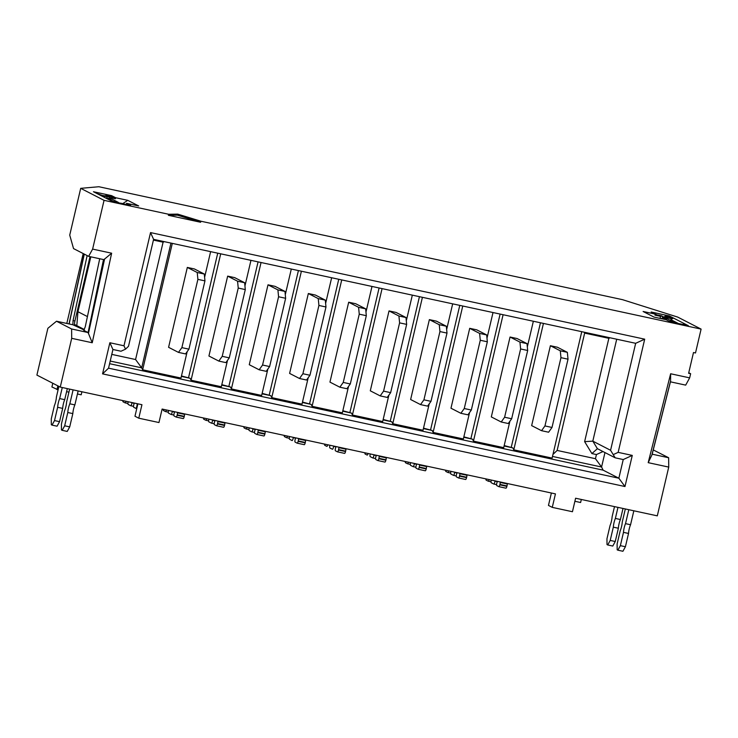 <?xml version="1.0" encoding="UTF-8"?>
<svg xmlns="http://www.w3.org/2000/svg" width="738" height="738" viewBox="0 0 738 738"><rect width="100%" height="100%" fill="white"/><g stroke="black" fill="none" stroke-linecap="round" stroke-linejoin="round"><path stroke-width="1.11" d="M567.347 352.33L557.448 347.247L550.391 345.725L531.655 425.614L541.554 430.697L548.611 432.219L552.006 427.459L568.02 359.185L567.347 352.33L560.29 350.808L550.391 345.725M560.29 350.808L560.963 357.662L544.948 425.937L541.554 430.697M560.963 357.662L568.02 359.185M544.948 425.937L552.006 427.459M489.119 479.58A2.14 0.553 102.2 0 1 488.215 481.185A2.14 0.553 102.2 0 1 488.187 481.167L486.148 480.124A2.14 0.553 102.2 0 1 485.955 478.897M494.967 480.844A2.14 0.553 -77.8 0 0 494.94 481.158A2.14 0.553 102.2 0 1 494.764 482.228A2.14 0.553 102.2 0 1 493.805 484.054A2.14 0.553 102.2 0 1 493.768 484.036L491.231 482.735A2.14 0.553 102.2 0 1 491.296 480.051M507.329 483.51L507.283 483.971A3.201 0.83 102.2 0 1 506.997 485.945L506.895 486.36A2.14 0.553 102.2 0 1 505.945 488.187A2.14 0.553 102.2 0 1 505.908 488.169L498.916 486.665M500.263 481.988L500.226 482.44A3.201 0.83 102.2 0 1 499.94 484.423L499.838 484.838A2.14 0.553 102.2 0 1 498.879 486.665A2.14 0.553 102.2 0 1 498.842 486.646L496.812 485.604A2.14 0.553 102.2 0 1 497.108 482.265A2.14 0.553 -77.8 0 0 497.394 481.37M204.288 274.029L194.38 268.946L187.323 267.424L168.587 347.312L178.485 352.395L185.552 353.917L188.937 349.157L204.952 280.883L204.288 274.029L197.231 272.506L187.323 267.424M197.231 272.506L197.895 279.361L181.88 347.635L178.485 352.395M197.895 279.361L204.952 280.883M181.88 347.635L188.937 349.157M244.629 282.728L234.721 277.645L227.664 276.123L208.928 356.011L218.826 361.094L225.893 362.616L229.278 357.856L245.293 289.582L244.629 282.728L237.562 281.206L227.664 276.123M237.562 281.206L238.236 288.06L222.221 356.334L218.826 361.094M238.236 288.06L245.293 289.582M222.221 356.334L229.278 357.856M284.969 291.427L275.062 286.344L268.005 284.822L249.269 364.71L259.167 369.793L266.224 371.325L269.619 366.555L285.634 298.281L284.969 291.427L277.903 289.905L268.005 284.822M277.903 289.905L278.577 296.759L262.562 365.033L259.167 369.793M278.577 296.759L285.634 298.281M262.562 365.033L269.619 366.555M325.31 300.135L315.403 295.043L308.346 293.521L289.61 373.41L299.508 378.502L306.565 380.024L309.96 375.255L325.975 306.99L325.31 300.135L318.244 298.613L308.346 293.521M318.244 298.613L318.917 305.458L302.903 373.732L299.508 378.502M318.917 305.458L325.975 306.99M302.903 373.732L309.96 375.255M365.651 308.835L355.744 303.742L348.687 302.22L329.951 382.109L339.849 387.201L346.906 388.723L350.301 383.954L366.316 315.689L365.651 308.835L358.585 307.312L348.687 302.22M358.585 307.312L359.258 314.167L343.244 382.432L339.849 387.201M359.258 314.167L366.316 315.689M343.244 382.432L350.301 383.954M405.992 317.534L396.085 312.442L389.027 310.919L370.291 390.808L380.19 395.9L387.247 397.422L390.642 392.653L406.656 324.388L405.992 317.534L398.926 316.012L389.027 310.919M398.926 316.012L399.599 322.866L383.585 391.131L380.19 395.9M399.599 322.866L406.656 324.388M383.585 391.131L390.642 392.653M446.333 326.233L436.426 321.15L429.368 319.619L410.632 399.516L420.531 404.599L427.588 406.121L430.983 401.352L446.997 333.087L446.333 326.233L439.267 324.711L429.368 319.619M439.267 324.711L439.94 331.565L423.926 399.83L420.531 404.599M439.94 331.565L446.997 333.087M423.926 399.83L430.983 401.352M486.665 334.932L476.766 329.849L469.709 328.327L450.973 408.215L460.872 413.298L467.929 414.821L471.324 410.051L487.338 341.786L486.665 334.932L479.608 333.41L469.709 328.327M479.608 333.41L480.281 340.264L464.267 408.529L460.872 413.298M480.281 340.264L487.338 341.786M464.267 408.529L471.324 410.051M527.006 343.631L517.107 338.548L510.05 337.026L491.314 416.915L501.213 421.998L508.27 423.52L511.665 418.76L527.679 350.485L527.006 343.631L519.949 342.109L510.05 337.026M519.949 342.109L520.622 348.963L504.608 417.238L501.213 421.998M520.622 348.963L527.679 350.485M504.608 417.238L511.665 418.76M126.05 401.278A2.14 0.553 102.2 0 1 125.156 402.883A2.14 0.553 102.2 0 1 125.119 402.865L123.089 401.823A2.14 0.553 102.2 0 1 122.886 400.596M131.908 402.542A2.14 0.553 -77.8 0 0 131.871 402.847A2.14 0.553 102.2 0 1 131.696 403.926A2.14 0.553 102.2 0 1 130.737 405.752A2.14 0.553 102.2 0 1 130.7 405.734L128.163 404.433A2.14 0.553 102.2 0 1 128.227 401.749M137.203 403.686L137.157 404.138A3.201 0.83 102.2 0 1 136.871 406.112L136.779 406.527A2.14 0.553 102.2 0 1 135.82 408.354A2.14 0.553 102.2 0 1 135.783 408.345L133.753 407.302A2.14 0.553 102.2 0 1 134.039 403.963A2.14 0.553 -77.8 0 0 134.325 403.068M166.391 409.977A2.14 0.553 102.2 0 1 165.496 411.583A2.14 0.553 102.2 0 1 165.46 411.564L163.43 410.522A2.14 0.553 102.2 0 1 163.227 409.295M172.249 411.241A2.14 0.553 -77.8 0 0 172.212 411.546A2.14 0.553 102.2 0 1 172.037 412.625A2.14 0.553 102.2 0 1 171.078 414.452A2.14 0.553 102.2 0 1 171.041 414.433L168.504 413.132A2.14 0.553 102.2 0 1 168.568 410.448M184.601 413.907L184.555 414.359A3.201 0.83 102.2 0 1 184.269 416.343L184.177 416.758A2.14 0.553 102.2 0 1 183.218 418.584A2.14 0.553 102.2 0 1 183.181 418.566L176.197 417.062M177.544 412.385L177.498 412.837A3.201 0.83 102.2 0 1 177.212 414.821L177.111 415.236A2.14 0.553 102.2 0 1 176.161 417.062A2.14 0.553 102.2 0 1 176.124 417.044L174.094 416.001A2.14 0.553 102.2 0 1 174.38 412.662A2.14 0.553 -77.8 0 0 174.666 411.767M206.732 418.686A2.14 0.553 102.2 0 1 205.837 420.282A2.14 0.553 102.2 0 1 205.801 420.263L203.771 419.221A2.14 0.553 102.2 0 1 203.568 417.994M212.59 419.94A2.14 0.553 -77.8 0 0 212.553 420.254A2.14 0.553 102.2 0 1 212.378 421.324A2.14 0.553 102.2 0 1 211.419 423.151A2.14 0.553 102.2 0 1 211.382 423.132L208.845 421.832A2.14 0.553 102.2 0 1 208.909 419.147M224.942 422.606L224.896 423.068A3.201 0.83 102.2 0 1 224.61 425.042L224.518 425.457A2.14 0.553 102.2 0 1 223.559 427.284A2.14 0.553 102.2 0 1 223.522 427.265L216.538 425.761M217.885 421.084L217.839 421.546A3.201 0.83 102.2 0 1 217.553 423.52L217.452 423.935A2.14 0.553 102.2 0 1 216.502 425.761A2.14 0.553 102.2 0 1 216.465 425.743L214.426 424.701A2.14 0.553 102.2 0 1 214.721 421.361A2.14 0.553 -77.8 0 0 215.007 420.466M247.073 427.385A2.14 0.553 102.2 0 1 246.178 428.981A2.14 0.553 102.2 0 1 246.141 428.972L244.112 427.92A2.14 0.553 102.2 0 1 243.909 426.702M252.931 428.64A2.14 0.553 -77.8 0 0 252.894 428.953A2.14 0.553 102.2 0 1 252.719 430.023A2.14 0.553 102.2 0 1 251.759 431.85A2.14 0.553 102.2 0 1 251.723 431.841L249.186 430.531A2.14 0.553 102.2 0 1 249.25 427.856M265.283 431.306L265.237 431.767A3.201 0.83 102.2 0 1 264.951 433.741L264.859 434.156A2.14 0.553 102.2 0 1 263.9 435.983A2.14 0.553 102.2 0 1 263.863 435.964L256.879 434.461M258.226 429.784L258.18 430.245A3.201 0.83 102.2 0 1 257.894 432.219L257.793 432.634A2.14 0.553 102.2 0 1 256.842 434.461A2.14 0.553 102.2 0 1 256.806 434.442L254.767 433.4A2.14 0.553 102.2 0 1 255.062 430.06A2.14 0.553 -77.8 0 0 255.348 429.165M287.414 436.084A2.14 0.553 102.2 0 1 286.519 437.68A2.14 0.553 102.2 0 1 286.482 437.671L284.453 436.628A2.14 0.553 102.2 0 1 284.25 435.402M293.272 437.348A2.14 0.553 -77.8 0 0 293.235 437.652A2.14 0.553 102.2 0 1 293.06 438.723A2.14 0.553 102.2 0 1 292.1 440.549A2.14 0.553 102.2 0 1 292.064 440.54L289.527 439.23A2.14 0.553 102.2 0 1 289.591 436.555M305.624 440.005L305.578 440.466A3.201 0.83 102.2 0 1 305.292 442.44L305.2 442.855A2.14 0.553 102.2 0 1 304.24 444.682A2.14 0.553 102.2 0 1 304.204 444.673L297.22 443.16M298.567 438.483L298.521 438.944A3.201 0.83 102.2 0 1 298.235 440.918L298.134 441.333A2.14 0.553 102.2 0 1 297.183 443.16A2.14 0.553 102.2 0 1 297.146 443.151L295.108 442.099A2.14 0.553 102.2 0 1 295.403 438.769A2.14 0.553 -77.8 0 0 295.689 437.865M327.755 444.783A2.14 0.553 102.2 0 1 326.86 446.379A2.14 0.553 102.2 0 1 326.823 446.37L324.785 445.328A2.14 0.553 102.2 0 1 324.591 444.101M333.613 446.047A2.14 0.553 -77.8 0 0 333.576 446.352A2.14 0.553 102.2 0 1 333.401 447.422A2.14 0.553 102.2 0 1 332.441 449.248A2.14 0.553 102.2 0 1 332.404 449.239L329.868 447.938A2.14 0.553 102.2 0 1 329.932 445.254M345.965 448.713L345.919 449.165A3.201 0.83 102.2 0 1 345.633 451.139L345.541 451.555A2.14 0.553 102.2 0 1 344.581 453.381A2.14 0.553 102.2 0 1 344.545 453.372L337.561 451.859M338.908 447.191L338.862 447.643A3.201 0.83 102.2 0 1 338.576 449.617L338.474 450.032A2.14 0.553 102.2 0 1 337.515 451.859A2.14 0.553 102.2 0 1 337.487 451.85L335.449 450.807A2.14 0.553 102.2 0 1 335.744 447.468A2.14 0.553 -77.8 0 0 336.03 446.564M368.096 453.483A2.14 0.553 102.2 0 1 367.201 455.078A2.14 0.553 102.2 0 1 367.164 455.069L365.125 454.027A2.14 0.553 102.2 0 1 364.932 452.8M373.954 454.746A2.14 0.553 -77.8 0 0 373.917 455.051A2.14 0.553 102.2 0 1 373.742 456.121A2.14 0.553 102.2 0 1 372.782 457.947A2.14 0.553 102.2 0 1 372.745 457.938L370.208 456.637A2.14 0.553 102.2 0 1 370.273 453.953M386.306 457.412L386.26 457.864A3.201 0.83 102.2 0 1 385.974 459.839L385.882 460.254A2.14 0.553 102.2 0 1 384.922 462.08A2.14 0.553 102.2 0 1 384.885 462.071L377.902 460.567M379.249 455.89L379.203 456.342A3.201 0.83 102.2 0 1 378.917 458.316L378.815 458.732A2.14 0.553 102.2 0 1 377.856 460.558A2.14 0.553 102.2 0 1 377.819 460.549L375.79 459.506A2.14 0.553 102.2 0 1 376.085 456.167A2.14 0.553 -77.8 0 0 376.371 455.263M408.437 462.182A2.14 0.553 102.2 0 1 407.542 463.787A2.14 0.553 102.2 0 1 407.505 463.768L405.466 462.726A2.14 0.553 102.2 0 1 405.273 461.499M414.295 463.446A2.14 0.553 -77.8 0 0 414.258 463.75A2.14 0.553 102.2 0 1 414.083 464.829A2.14 0.553 102.2 0 1 413.123 466.656A2.14 0.553 102.2 0 1 413.086 466.637L410.549 465.337A2.14 0.553 102.2 0 1 410.614 462.652M426.647 466.112L426.601 466.564A3.201 0.83 102.2 0 1 426.315 468.538L426.223 468.953A2.14 0.553 102.2 0 1 425.263 470.779A2.14 0.553 102.2 0 1 425.226 470.77L418.243 469.267M419.581 464.589L419.544 465.041A3.201 0.83 102.2 0 1 419.258 467.016L419.156 467.431A2.14 0.553 102.2 0 1 418.197 469.257A2.14 0.553 102.2 0 1 418.16 469.248L416.131 468.206A2.14 0.553 102.2 0 1 416.426 464.866A2.14 0.553 -77.8 0 0 416.712 463.971M448.778 470.881A2.14 0.553 102.2 0 1 447.874 472.486A2.14 0.553 102.2 0 1 447.846 472.468L445.807 471.425A2.14 0.553 102.2 0 1 445.614 470.198M454.626 472.145A2.14 0.553 -77.8 0 0 454.599 472.449A2.14 0.553 102.2 0 1 454.423 473.528A2.14 0.553 102.2 0 1 453.464 475.355A2.14 0.553 102.2 0 1 453.427 475.337L450.89 474.036A2.14 0.553 102.2 0 1 450.955 471.351M466.988 474.811L466.942 475.263A3.201 0.83 102.2 0 1 466.656 477.246L466.554 477.652A2.14 0.553 102.2 0 1 465.604 479.488A2.14 0.553 102.2 0 1 465.567 479.469L458.584 477.966M459.922 473.289L459.885 473.741A3.201 0.83 102.2 0 1 459.599 475.715L459.497 476.13A2.14 0.553 102.2 0 1 458.538 477.966A2.14 0.553 102.2 0 1 458.501 477.947L456.471 476.905A2.14 0.553 102.2 0 1 456.767 473.565A2.14 0.553 -77.8 0 0 457.053 472.671M669.062 321.178L674.098 322.266L667.752 319.01L662.632 317.857L669.052 321.205M660.086 318.216L662.456 318.613M659.809 315.965L662.779 316.482L661.534 315.809L658.047 315.061M617.964 507.375L615.372 518.436A8.118 2.103 -77.8 0 0 613.324 527.153L610.206 540.428L607.725 544.967L607.014 544.598L606.959 538.758L610.077 525.484A8.118 2.103 -77.8 0 0 611.415 521.286A8.118 2.103 -77.8 0 0 612.116 516.766L614.496 506.628M628.794 509.709L625.52 523.648A8.118 2.103 -77.8 0 0 623.481 532.366L620.363 545.65L617.881 550.179L617.171 549.819L617.116 543.98L620.234 530.696A8.118 2.103 -77.8 0 0 621.571 526.508A8.118 2.103 -77.8 0 0 622.272 521.978L625.326 508.962M633.841 510.797L630.566 524.736A8.118 2.103 -77.8 0 0 628.527 533.454L625.409 546.738L622.918 551.268L617.881 550.179M623.001 508.464L620.409 519.524A8.118 2.103 -77.8 0 0 618.37 528.233L615.252 541.517L612.771 546.055L607.725 544.967M625.52 523.648L630.566 524.736M623.481 532.366L628.527 533.454M620.363 545.65L625.409 546.738M615.372 518.436L620.409 519.524M613.324 527.153L618.37 528.233M610.206 540.428L615.252 541.517M116.521 202.203L113.366 201.336L106.945 198.005L112.065 199.159L118.412 202.424L116.521 202.203M100.719 195.229L105.838 195.967L107.093 196.631L104.113 196.114M102.075 195.524L100.802 194.878M62.269 387.524L59.677 398.585A8.118 2.103 -77.8 0 0 57.638 407.302L54.52 420.577L52.029 425.116L51.319 424.756L51.273 418.907L54.381 405.632A8.118 2.103 -77.8 0 0 55.728 401.435A8.118 2.103 -77.8 0 0 56.429 396.915L58.892 386.389M73.099 389.858L69.833 403.806A8.118 2.103 -77.8 0 0 67.785 412.514L64.676 425.798L62.186 430.337L61.475 429.968L61.42 424.129L64.538 410.845A8.118 2.103 -77.8 0 0 65.885 406.656A8.118 2.103 -77.8 0 0 66.586 402.136L69.64 389.111M74.547 324.48L76.798 325.633L77.951 311.713L90.82 256.824M77.951 311.713L87.471 316.602M78.145 390.946L74.879 404.894A8.118 2.103 -77.8 0 0 72.831 413.603L69.713 426.887L67.232 431.426L62.186 430.337M67.315 388.612L64.723 399.673A8.118 2.103 -77.8 0 0 62.675 408.391L59.557 421.666L57.075 426.204L52.029 425.116M90.008 256.649L74.925 320.965A4.271 1.107 -77.8 0 0 74.658 325.135L84.095 329.987L72.868 324.748L73.062 320.56L87.149 255.588M74.879 404.894L69.833 403.806M72.831 413.603L67.785 412.514M69.713 426.887L64.676 425.798M64.723 399.673L59.677 398.585M62.675 408.391L57.638 407.302M59.557 421.666L54.52 420.577M76.798 325.633L84.363 329.526M109.667 198.467L109.879 197.572L115.423 198.771L111.364 196.677L105.811 195.487L105.709 195.939M111.364 196.677L111.604 195.644L93.449 191.732L112.49 201.511L130.644 205.422L126.585 203.337L138.689 205.948L127.766 200.339L115.663 197.729L111.604 195.644M104.602 197.461L104.833 196.483L103.615 195.856L97.102 193.605M672.383 318.668L669.071 316.962L669.311 315.929L651.156 312.008L655.224 314.102L643.121 311.491L654.034 317.1L666.137 319.711L670.196 321.796L688.351 325.707L684.292 323.622L683.037 324.443L676.894 323.235M664.292 317.026L662.733 316.685M669.071 316.962L665.03 316.095L667.881 317.552L664.348 316.796L664.108 317.829L662.641 317.082M665.03 316.095L664.846 316.897M660.04 318.392L660.528 316.334L654.818 313.89M678.13 323.382L670.87 319.655L673.37 318.013L669.311 315.929M200.635 222.258L177.461 215.164L168.365 215.293L200.635 222.258L200.874 221.216L701.1 329.102L695.5 352.967L693.489 352.533L688.619 373.28L690.639 373.714L688.748 372.745M690.639 373.714L689.661 377.865L685.685 385.125L670.445 381.832L670.565 381.002L670.445 381.832M701.1 329.102L677.742 317.1L622.503 299.665L98.874 186.732L80.7 188.338L69.732 235.127L73.542 248.595L88.643 256.354L92.619 249.103L111.641 253.199L92.232 342.755L71.697 338.327L60.258 387.09L36.9 375.089L47.878 328.299L56.503 321.224L71.614 328.982L88.08 332.534L103.514 259.564M80.7 188.338L104.058 200.339L92.619 249.103M670.667 320.504L670.87 319.655M109.593 363.696L603.112 470.143L601.571 467.016L552.504 456.435M581.756 331.685L552.107 458.095L513.786 449.829L512.827 447.883L504.091 445.992M509.893 421.241L503.703 447.652L473.445 441.13L472.486 439.175L463.75 437.293M469.562 412.542L463.363 438.953L433.105 432.431L432.145 430.475L423.409 428.594M429.221 403.843L423.022 430.254L392.764 423.723L391.804 421.776L383.068 419.894M388.88 395.134L382.681 421.555L352.423 415.024L351.463 413.077L342.727 411.195M348.539 386.435L342.34 412.856L312.082 406.324L311.122 404.378L302.386 402.496M308.198 377.736L301.999 404.147L271.741 397.625L270.781 395.679L262.045 393.797M267.857 369.037L261.658 395.448L231.4 388.926L230.441 386.98L221.704 385.098M227.516 360.338L221.317 386.749L191.059 380.227L190.1 378.28L181.363 376.389M187.175 351.639L180.976 378.05L142.655 369.784L141.687 367.838L110.22 361.048M512.827 447.883L504.192 445.567M472.486 439.175L463.851 436.859M432.145 430.475L423.511 428.16M391.804 421.776L383.17 419.461M351.463 413.077L342.829 410.762M311.122 404.378L302.488 402.062M270.781 395.679L262.147 393.363M230.441 386.98L221.806 384.664M190.1 378.28L181.465 375.965M584.653 333.096L557.135 450.438L595.455 458.704L596.433 454.553L591.904 453.584L584.625 441.638L608.859 338.318L584.653 333.096L584.256 332.229M540.456 322.774L511.296 447.099M500.115 314.074L470.955 438.4M459.774 305.375L430.614 429.691M419.433 296.676L390.282 420.992M379.092 287.977L349.941 412.293M338.751 279.278L309.6 403.594M298.41 270.578L269.259 394.895M258.069 261.879L228.918 386.195M217.738 253.171L188.577 377.496M111.779 354.388L135.571 359.526L163.098 242.175L153.421 240.09M105.811 195.487L109.879 197.572M603.112 470.143L618.859 478.224L623.241 459.553L615.169 457.809L610.575 450.281L635.667 343.308L153.596 239.343L128.504 346.306L125.515 349.166L120.995 351.233L112.932 349.489L108.551 368.17L618.859 478.224L624.975 486.536L102.564 373.871L109.861 342.746L123.984 345.79L150.534 232.59L644.698 339.176L618.149 452.366L632.272 455.411L624.975 486.536M604.966 452.569L601.571 467.016L595.455 458.704M574.893 501.277L580.612 502.513L581.332 499.469M52.785 383.253L51.909 386.97L58.09 389.821M66.605 391.657L68.92 392.155M77.435 393.991L81.189 394.802L81.909 391.758M137.886 403.834L134.971 416.241L138.781 418.197L158.956 422.542L162.12 409.055L555.437 493.888L552.273 507.375L572.448 511.729L575.603 498.233L657.3 515.853L668.739 467.089L648.195 462.661L670.639 373.76L689.661 377.865M653.259 449.922L668.646 457.744L668.739 467.089M71.697 338.327L71.614 328.982M138.781 418.197L141.945 404.71L60.258 387.09M168.365 215.293L168.605 214.26L104.058 200.339M673.37 318.013L684.292 323.622L684.043 324.665L683.037 324.443M200.874 221.216L177.701 214.121L168.605 214.26M551.378 493.012L548.463 505.419L552.273 507.375M101.171 195.69L104.833 196.483M115.423 198.771L115.663 197.729M122.776 203.605L127.766 200.339M126.742 204.583L120.792 203.181M126.336 204.38L126.585 203.337M116.152 202.304L112.084 201.299M665.353 318.309L665.565 317.423L672.124 318.834M664.348 316.796L665.565 317.423M671.848 322.146L669.79 321.584M655.224 314.102L654.975 315.135L660.528 316.334M83.2 253.558L66.807 323.447M57.859 385.854L56.983 389.581M616.71 339.222L592.808 441.149L610.575 450.281M584.625 441.638L592.808 441.149L597.402 448.676L615.169 457.809M210.625 251.64L204.601 277.313M142.655 369.784L172.305 243.374M291.307 269.047L285.283 294.711M231.4 388.926L261.049 262.516M250.966 260.339L244.942 286.012M191.059 380.227L220.708 253.817M331.648 277.746L325.624 303.41M271.741 397.625L301.39 271.215M371.989 286.445L365.965 312.119M312.082 406.324L341.731 279.914M412.33 295.145L406.306 320.818M352.423 415.024L382.072 288.623M452.671 303.844L446.647 329.517M392.764 423.723L422.413 297.322M493.012 312.543L486.988 338.216M433.105 432.431L462.754 306.021M533.353 321.242L527.329 346.915M473.445 441.13L503.095 314.72M513.786 449.829L543.436 323.419M170.948 243.088L141.687 367.838L135.571 359.526M597.402 448.676L591.904 453.584M608.859 338.318L610.031 337.783M602.992 451.555L596.433 454.553M557.135 450.438L552.974 454.396M163.098 242.175L164.27 241.64M632.272 455.411L623.241 459.553M613.638 454.433L618.149 452.366M635.667 343.308L644.698 339.176M153.596 239.343L150.534 232.59M102.564 373.871L108.551 368.17M125.515 349.166L123.984 345.79M109.861 342.746L112.932 349.489M177.461 215.164L177.701 214.121M111.641 253.199L103.883 259.647L88.643 256.354M99.722 258.743L85.248 326.823L83.781 330.356L87.73 332.386M72.868 324.748L56.503 321.224M652.18 454.193L651.857 455.115L652.18 454.193L668.646 457.744M92.232 342.755L88.08 332.534M670.639 373.76L670.565 381.002L651.857 455.115L648.195 462.661M488.215 481.185L491.01 481.785L488.261 481.185M493.805 484.054L496.6 484.654L493.842 484.054M507.283 483.971L500.226 482.44M506.997 485.945L499.94 484.423M506.895 486.36L499.838 484.838M497.311 481.665L494.94 481.158M127.951 403.474L125.192 402.883M130.737 405.752L133.532 406.352L130.774 405.752M137.785 404.276L137.157 404.138M136.779 408.557L135.857 408.363L136.779 408.566M134.242 403.363L131.871 402.847M165.496 411.583L168.292 412.182L165.533 411.583M171.078 414.452L173.873 415.051L171.115 414.452M184.555 414.359L177.498 412.837M184.269 416.343L177.212 414.821M184.177 416.758L177.111 415.236M174.583 412.062L172.212 411.546M208.633 420.881L205.874 420.282L208.633 420.881M214.214 423.75L211.455 423.151L214.214 423.75M224.896 423.068L217.839 421.546M224.61 425.042L217.553 423.52M224.518 425.457L217.452 423.935M214.924 420.761L212.553 420.254M246.178 428.981L248.974 429.581L246.215 428.981M251.759 431.85L254.555 432.45L251.796 431.85M265.237 431.767L258.18 430.245M264.951 433.741L257.894 432.219M264.859 434.156L257.793 432.634M255.265 429.461L252.894 428.953M286.519 437.68L289.314 438.28L286.556 437.68M305.578 440.466L298.521 438.944M305.292 442.44L298.235 440.918M305.2 442.855L298.134 441.333M295.606 438.16L293.235 437.652M345.919 449.165L338.862 447.643M345.633 451.139L338.576 449.617M345.541 451.555L338.474 450.032M335.947 446.859L333.576 446.352M375.577 458.547L372.819 457.957M386.26 457.864L379.203 456.342M385.974 459.839L378.917 458.316M385.882 460.254L378.815 458.732M376.288 455.567L373.917 455.051M410.337 464.377L407.579 463.787L410.337 464.386M415.918 467.246L413.16 466.656L415.918 467.255M426.601 466.564L419.544 465.041M426.315 468.538L419.258 467.016M426.223 468.953L419.156 467.431M416.629 464.267L414.258 463.75M450.678 473.076L447.92 472.486M453.464 475.355L456.259 475.955L453.501 475.355M466.942 475.263L459.885 473.741M466.656 477.246L459.599 475.715M466.554 477.652L459.497 476.13M456.97 472.966L454.599 472.449M662.475 318.917L662.715 317.921M106.89 198.633L107.019 198.07M84.298 254.121L69.16 323.954M104.602 258.946L88.422 333.594M73.062 320.56L74.925 320.965M505.945 488.187L498.879 486.665M127.951 403.483L125.156 402.883M183.218 418.584L176.161 417.062M223.559 427.284L216.502 425.761M263.9 435.983L256.842 434.461M304.24 444.682L297.183 443.16M344.581 453.381L337.515 451.859M375.577 458.556L372.782 457.947M384.922 462.08L377.856 460.558M425.263 470.779L418.197 469.257M450.669 473.086L447.874 472.486M465.604 479.488L458.538 477.966M662.29 318.558L662.779 316.482M662.392 318.899L662.632 317.857M106.65 198.513L107.093 196.631M106.807 198.587L106.945 198.005M84.169 254.056L69.021 323.917M670.464 381.74L652.152 454.304"/></g></svg>
